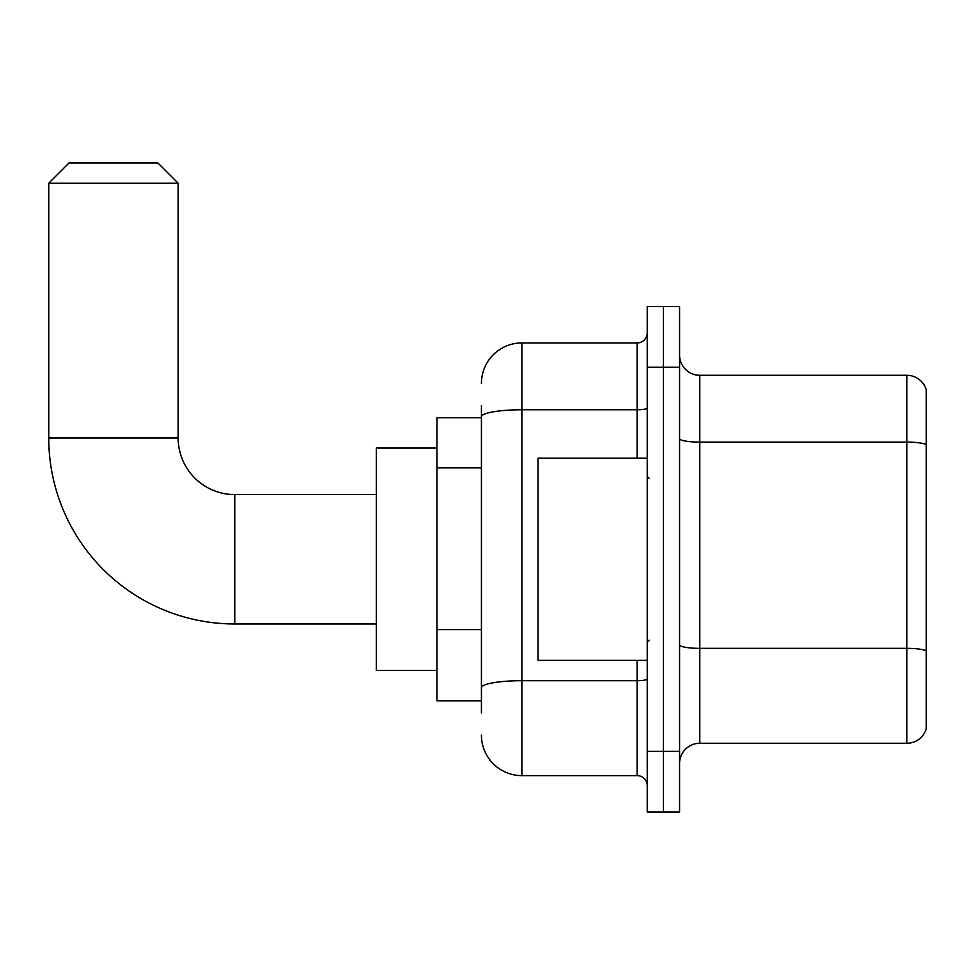 <?xml version="1.0" encoding="UTF-8"?>
<svg xmlns="http://www.w3.org/2000/svg" width="975" height="975" viewBox="0 0 975 975"><rect width="100%" height="100%" fill="white"/><g stroke="black" fill="none" stroke-linecap="round" stroke-linejoin="round"><path stroke-width="1.46" d="M481.431 455.739L481.431 405.612L481.431 417.739L436.958 417.739L436.958 700.806L481.431 700.806M481.431 712.944L481.431 405.612M481.431 383.37A40.438 40.438 0 0 1 521.869 342.932L521.869 775.625L637.114 775.625A10.103 10.103 0 0 1 647.229 785.728A10.103 10.103 0 0 0 637.114 775.625L637.114 660.368M647.229 751.359L647.229 812.017L663.402 812.017L663.402 751.359L663.402 812.017L679.575 812.017L679.575 751.359L663.402 751.359L663.402 367.197L663.402 751.359L647.229 751.359L647.229 367.197L663.402 367.197L663.402 306.54L663.402 367.197L679.575 367.197L679.575 751.359M679.575 367.197L679.575 306.54L647.229 306.54L647.229 367.197M521.869 342.932L637.114 342.932A10.103 10.103 0 0 0 647.229 332.828M481.431 694.748L481.431 641.745M521.869 775.625A40.438 40.438 0 0 1 481.431 735.187M679.575 763.486A20.219 20.219 0 0 1 699.794 743.267L906.835 743.267L906.835 375.29L699.794 375.29A20.219 20.219 0 0 1 679.575 355.071A20.219 20.219 0 0 0 699.794 375.29L699.794 743.267M926.25 389.842A20.219 20.219 0 0 0 906.835 375.29A20.219 20.219 0 0 1 926.25 389.842L926.25 728.715A20.219 20.219 0 0 1 906.835 743.267M376.301 623.976L234.768 623.976A186.018 186.018 0 0 1 48.75 437.958L48.75 183.202L68.969 162.983L157.938 162.983L178.157 183.202L48.75 183.202M234.768 623.976L234.768 494.581A56.611 56.611 0 0 1 178.157 437.958L178.157 183.202M436.958 448.073L376.301 448.073L376.301 670.483L436.958 670.483M647.229 458.177L538.042 458.177L538.042 660.368L647.229 660.368M481.431 467.866L436.958 467.866M481.431 629.618L436.958 629.618M647.229 678.941A10.103 1.755 0 0 1 637.114 680.696L521.869 680.696A40.438 7.02 180 0 0 481.431 687.716M481.431 416.788A40.438 7.02 180 0 1 521.869 409.768L637.114 409.768L637.114 342.932M637.114 458.177L637.114 409.768A10.103 1.755 0 0 0 647.229 408.013M926.25 444.649A20.219 3.51 180 0 0 906.835 442.114L699.794 442.114A20.219 3.51 -0 0 1 679.575 438.604M926.25 650.873A20.219 3.51 180 0 0 906.835 648.351L699.794 648.351A20.219 3.51 0 0 1 679.575 644.841M48.75 437.958L178.157 437.958M376.301 494.581L234.768 494.581M649.253 478.396L647.229 476.385M649.253 640.148L647.229 642.172"/></g></svg>
